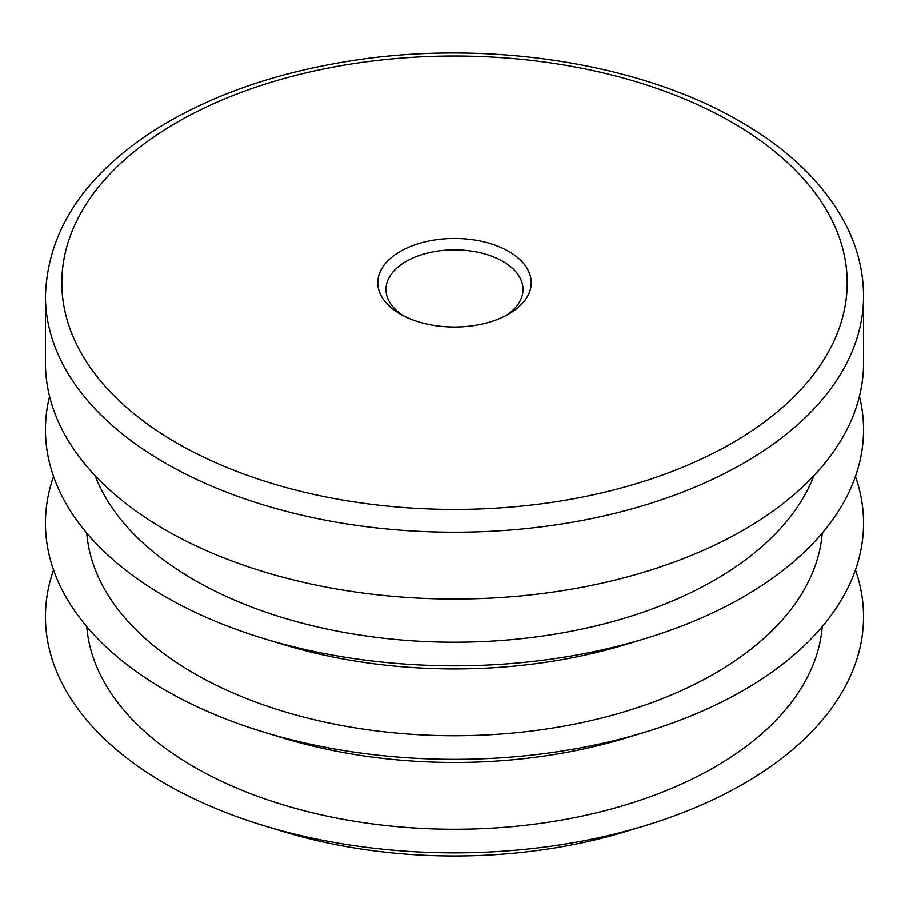 <?xml version="1.0" encoding="UTF-8"?>
<svg xmlns="http://www.w3.org/2000/svg" width="909" height="909" viewBox="0 0 909 909"><rect width="100%" height="100%" fill="white"/><g stroke="black" fill="none" stroke-linecap="round" stroke-linejoin="round"><path stroke-width="1.36" d="M53.551 569.966A409.05 236.158 0 0 0 165.256 783.717A409.05 236.158 0 0 0 263.178 825.452L282.313 831.303A368.145 212.547 0 0 0 626.687 831.303L645.822 825.452A409.05 236.158 0 0 0 855.449 569.966M49.563 396.29A409.05 236.158 0 0 0 165.256 596.679A409.05 236.158 0 0 0 263.178 638.425L282.313 644.265A368.145 212.547 0 0 0 626.687 644.265L645.822 638.425A409.05 236.158 0 0 0 859.437 396.29M263.178 638.425A409.05 236.158 0 0 0 645.822 638.425M86.753 533.106A368.145 212.547 0 0 0 194.185 673.501A368.145 212.547 0 0 0 587.419 721.416A368.145 212.547 0 0 0 822.247 533.106M53.551 476.441A409.05 236.158 0 0 0 165.256 690.192A409.05 236.158 0 0 0 263.178 731.938A409.05 236.158 0 0 0 645.822 731.938A409.05 236.158 0 0 0 855.449 476.441M263.178 731.938L282.313 737.79A368.145 212.547 0 0 0 626.687 737.79L645.822 731.938M822.247 626.619A368.145 212.547 180 0 1 587.419 814.93A368.145 212.547 180 0 1 194.185 767.014A368.145 212.547 180 0 1 86.753 626.619M95.047 475.612A368.145 212.547 0 0 0 194.185 579.976A368.145 212.547 0 0 0 557.592 633.732A368.145 212.547 0 0 0 813.953 475.612M263.178 825.452A409.05 236.158 0 0 0 645.822 825.452M508.733 251.418A76.708 44.28 180 0 1 508.745 314.048A76.708 44.28 180 0 1 400.255 314.048A76.708 44.28 180 0 1 400.267 251.418A76.708 44.28 180 0 1 508.733 251.418M403.312 315.718A68.527 39.564 180 0 1 385.973 289.414A68.527 39.564 180 0 1 428.275 252.861A68.527 39.564 180 0 1 502.95 261.44A68.527 39.564 180 0 1 523.027 289.414A68.527 39.564 180 0 1 505.688 315.718M45.45 296.095L45.45 362.884A409.05 236.158 0 0 0 165.256 529.879A409.05 236.158 0 0 0 611.041 581.078A409.05 236.158 0 0 0 863.55 362.884L863.55 296.095A409.05 236.158 180 0 1 611.041 514.278A409.05 236.158 180 0 1 165.256 463.079A409.05 236.158 180 0 1 45.45 296.095C47.518 231.011 83.969 175.642 154.825 129.987C209.479 95.661 275.279 72.55 352.226 60.642C487.974 39.382 640.538 63.062 740.358 121.601C789.262 149.883 824.247 183.913 845.302 223.694C857.392 247.078 863.47 271.212 863.55 296.095M732.177 122.42A392.688 226.716 180 0 1 556.138 501.723A392.688 226.716 180 0 1 75.197 224.057A392.688 226.716 180 0 1 732.177 122.42"/></g></svg>
